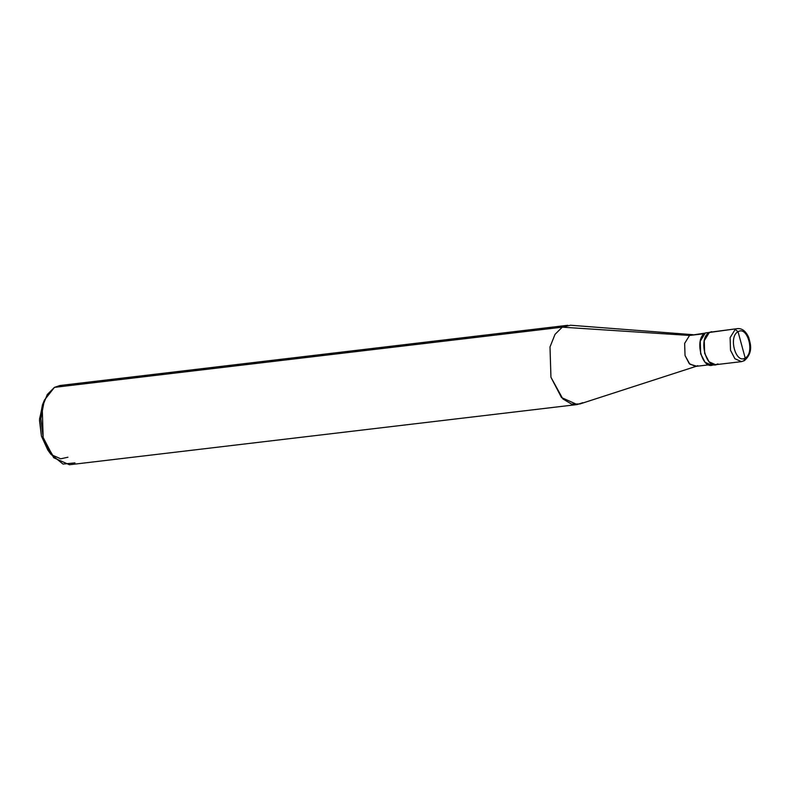 <?xml version="1.0" encoding="UTF-8"?>
<svg xmlns="http://www.w3.org/2000/svg" width="790" height="790" viewBox="0 0 790 790"><rect width="100%" height="100%" fill="white"/><g stroke="black" fill="none" stroke-linecap="round" stroke-linejoin="round"><path stroke-width="1.19" d="M738.048 331.741L745.177 357.998C735.717 364.259 728.192 336.56 738.048 331.741C728.192 336.56 735.717 364.259 745.177 357.998L743.755 360.862L744.397 360.655L741.445 361.642L734.898 358.719L730.503 350.266L730.108 337.636L735.214 329.391L738.048 331.741C747.518 325.49 755.043 353.189 745.177 357.998L738.048 331.741L735.214 329.391L730.108 337.636L730.503 350.266L734.898 358.719L741.445 361.642L743.755 360.862L745.177 357.998C755.043 353.189 747.518 325.49 738.048 331.741M741.445 361.642L715.592 364.704L709.055 361.79L704.65 353.337L704.265 340.707L709.361 332.462L737.524 328.61L709.361 332.462C697.54 338.229 706.566 371.418 717.913 363.923C706.566 371.418 697.54 338.229 709.361 332.462L711.681 331.682L709.361 332.462L704.265 340.707L704.65 353.337L709.055 361.79L715.592 364.704L717.913 363.923M745.108 359.865L743.755 360.862M715.592 364.704L711.593 365.178L705.055 362.264L700.651 353.811L700.266 341.181L705.361 332.936L709.361 332.462L705.361 332.936C693.541 338.703 702.567 371.893 713.913 364.397M708.788 364.842L695.526 366.412L689.245 363.617L685.029 355.5L684.644 343.374L689.542 335.454L704.255 333.716L689.542 335.454L684.644 343.374L685.029 355.5L689.798 364.16L696.602 366.175L697.748 365.661M696.602 366.175L579.88 403.966L571.535 404.085L562.865 398.92L550.946 377.274L550.008 346.958L555.024 334.358L562.243 327.169L689.542 335.454L705.026 333.133M577.194 404.559L69.411 464.757L53.71 457.756L43.154 437.472L42.216 407.156L47.242 394.566L54.451 387.367L562.243 327.169L555.024 334.358L550.008 346.958L550.946 377.274L561.502 397.558L577.194 404.559L582.763 402.683M54.451 387.367L60.01 385.5L567.803 325.292L562.243 327.169L570.548 325.243L692.87 334.684L689.542 335.454L562.243 327.169L54.451 387.367L44.378 400.155L40.853 418.68L43.154 437.472L50.787 454.171L63.032 464.076L74.971 462.891M50.787 454.171L47.775 449.954L41.416 436.05L39.5 420.389L42.443 404.954L44.378 400.155M43.43 402.742L39.549 418.937L41.416 436.05L52.723 455.287L60.721 458.802L67.93 457.232M709.716 332.264L737.524 328.61C742.185 328.275 745.908 331.217 748.703 337.439C750.026 342.712 753.976 352.034 744.397 360.655"/></g></svg>
